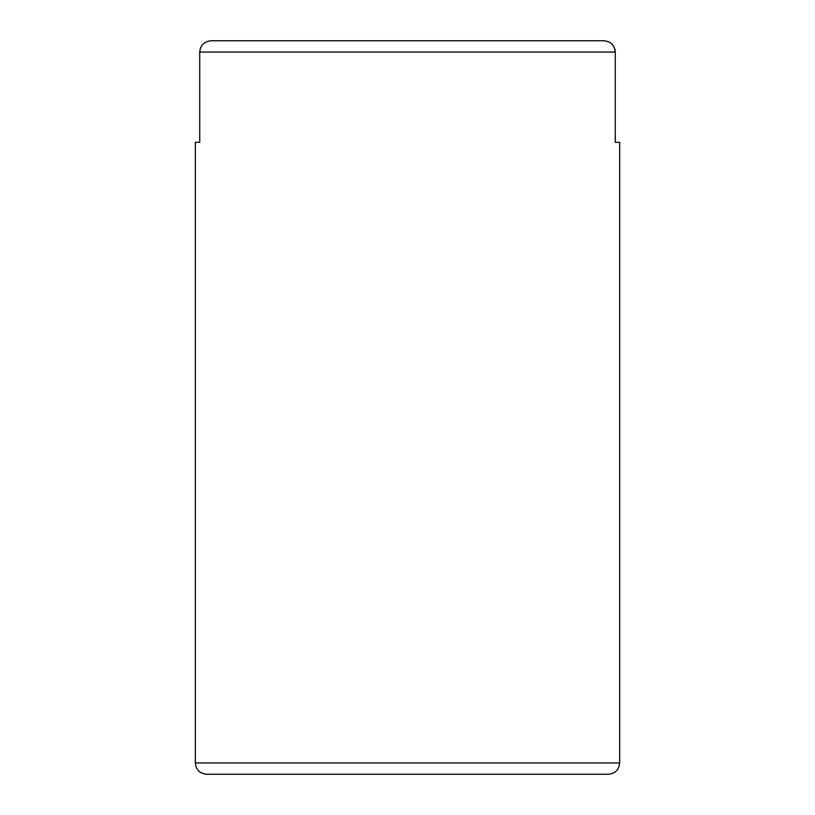 <?xml version="1.0" encoding="UTF-8"?>
<svg xmlns="http://www.w3.org/2000/svg" width="815" height="815" viewBox="0 0 815 815"><rect width="100%" height="100%" fill="white"/><g stroke="black" fill="none" stroke-linecap="round" stroke-linejoin="round"><path stroke-width="1.22" d="M619.655 762.962L619.655 142.309L615.274 142.309L615.274 52.038C614.53 45.12 610.68 41.361 603.732 40.75L211.268 40.75C204.31 41.361 200.47 45.131 199.726 52.038L199.726 142.309L195.345 142.309L195.345 762.962C195.957 769.757 199.716 773.516 206.633 774.25L608.367 774.25C615.223 773.578 618.982 769.818 619.655 762.962L195.345 762.962M211.268 40.75L255.441 40.75M200.358 48.35L201.713 45.701M614.795 48.808L615.233 51.121M559.559 40.75L603.732 40.75M615.274 52.038L199.726 52.038"/></g></svg>

